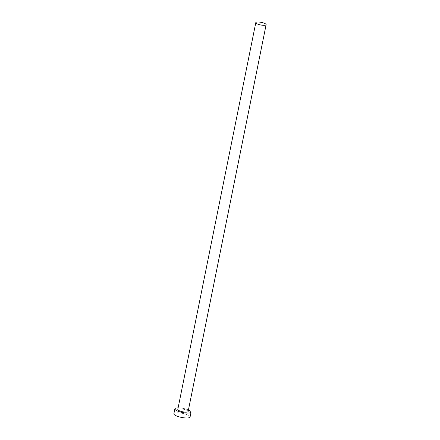 <?xml version="1.0" encoding="UTF-8"?>
<svg xmlns="http://www.w3.org/2000/svg" width="440" height="440" viewBox="0 0 440 440"><rect width="100%" height="100%" fill="white"/><g stroke="black" fill="none" stroke-linecap="round" stroke-linejoin="round"><path stroke-width="0.33" stroke-dasharray="2.2 1.65" d="M188.122 411.532A5.264 1.326 11.4 0 0 184.63 409.525A5.264 1.326 11.4 0 0 177.799 409.453M188.441 409.959A8.261 2.085 11.4 0 0 185.576 408.975A8.261 2.085 11.4 0 0 178.118 407.88M190.069 417.021A8.261 2.085 11.4 0 0 184.591 413.875A8.261 2.085 11.4 0 0 173.877 413.754"/><path stroke-width="0.66" d="M259.292 24.629A5.264 1.326 11.4 0 0 266.123 24.706A5.264 1.326 11.4 0 0 262.625 22.699A5.264 1.326 11.4 0 0 255.799 22.627A5.264 1.326 11.4 0 0 259.292 24.629M255.799 22.627L177.799 409.453A5.264 1.326 11.4 0 0 181.297 411.455A5.264 1.326 11.4 0 0 188.122 411.532L266.123 24.706M178.118 407.88A8.261 2.085 11.4 0 0 174.867 408.859A8.261 2.085 11.4 0 0 180.351 412.005A8.261 2.085 11.4 0 0 191.059 412.126A8.261 2.085 11.4 0 0 188.441 409.959M174.867 408.859L173.877 413.754A8.261 2.085 11.4 0 0 179.361 416.906A8.261 2.085 11.4 0 0 190.069 417.021L191.059 412.126"/></g></svg>
